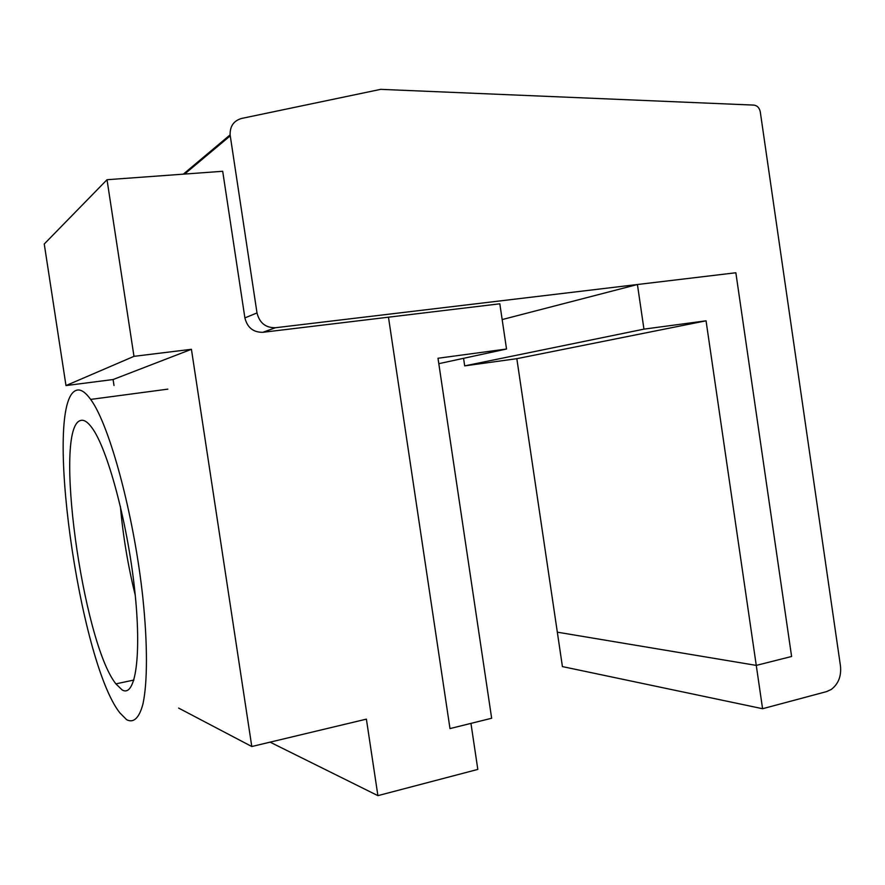 <?xml version="1.0" encoding="UTF-8"?>
<svg xmlns="http://www.w3.org/2000/svg" width="885" height="885" viewBox="0 0 885 885"><rect width="100%" height="100%" fill="white"/><g stroke="black" fill="none" stroke-linecap="round" stroke-linejoin="round"><path stroke-width="1.33" d="M791.599 656.482L756.266 665.398L706.053 320.812L643.948 329.143L637.421 284.516L735.855 272.757L791.599 656.482L735.855 272.757L275.456 327.738C265.666 327.881 259.515 322.959 257.004 312.947L230.111 134.863C229.912 126.19 233.74 120.725 241.605 118.446L380.694 89.352L753.92 105.105C757.294 105.592 759.418 107.848 760.281 111.853L840.473 666.018C841.458 676.151 838.405 683.95 831.303 689.426L826.557 691.616L762.582 708.719L756.266 665.398L791.599 656.482M762.582 708.719L562.417 666.593L557.329 632.178L756.266 665.398L557.329 632.178L516.829 358.679L706.053 320.812M516.829 358.679L464.691 365.881L643.948 329.143M502.16 319.573L637.421 284.516M464.691 365.881L463.574 358.325M432.466 311.896L262.911 332.295C253.353 332.45 247.335 327.649 244.891 317.903L222.699 171.281L107.019 179.721L133.978 356.345L191.425 349.298L251.794 746.52L366.39 719.14L377.906 795.648L477.823 769.408L470.953 723.388L449.989 728.587L388.471 317.184L449.989 728.587L491.651 718.255L437.998 358.248L506.53 349.022L499.826 303.798L325.381 324.773M270.08 742.15L377.906 795.648M178.626 708.089L251.794 746.52M113.999 385.495L113.092 379.532L191.425 349.298M113.092 379.532L65.988 385.572L133.978 356.345M65.988 385.572L44.25 243.994L107.019 179.721M438.805 363.68L506.53 349.022M80.723 420.463C83.975 419.512 87.748 421.99 92.018 427.864C107.339 448.418 127.119 521.011 134.509 588.248C142.02 655.608 135.46 698.243 122.064 689.869L115.891 683.862C82.449 641.968 52.978 426.548 80.723 420.463M126.632 719.693L119.796 712.801C79.019 661.106 43.033 402.575 76.11 390.418C80.236 388.747 85.082 391.745 90.646 399.412C109.452 424.568 134.055 515.059 142.894 598.16C147.684 644.446 147.518 682.755 142.972 703.918C139.199 718.211 133.491 723.311 126.632 719.693M135.25 595.24C128.026 565.924 123.07 536.288 120.393 506.331M262.911 332.295L275.456 327.738M244.891 317.903L257.004 312.947M184.6 174.057L230.233 135.859M183.317 174.157L230.111 134.863M90.646 399.412L167.829 389.146M115.891 683.862L133.934 680.034"/></g></svg>
